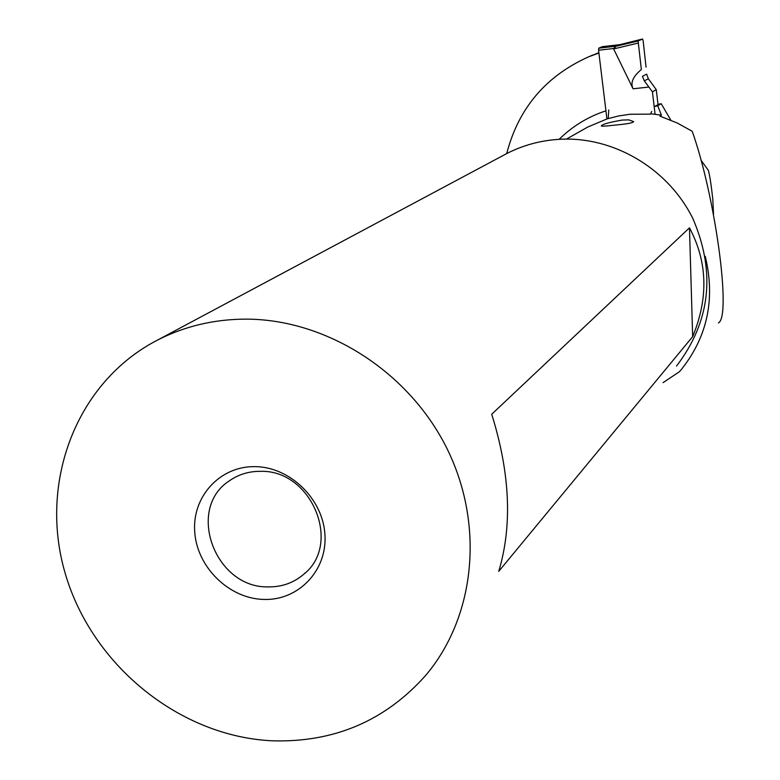 <?xml version="1.0" encoding="UTF-8"?>
<svg xmlns="http://www.w3.org/2000/svg" width="780" height="780" viewBox="0 0 780 780"><rect width="100%" height="100%" fill="white"/><g stroke="black" fill="none" stroke-linecap="round" stroke-linejoin="round"><path stroke-width="1.17" d="M602.297 46.673L598.718 48.184L598.572 50.232L606.908 118.833M652.431 91.835L655.073 114.212L652.431 91.835L644.329 80.876L642.418 76.333L644.329 80.876L652.431 91.835L656.263 89.651L658.008 104.383L656.263 89.651L648.326 78.731L646.639 74.129L648.326 78.731L656.263 89.651M638.108 40.999L642.583 39L643.159 40.813L642.583 39L638.108 40.999L616.083 46.244L613.636 48.935L633.067 88.784C630.211 82.865 632.98 76.45 641.355 69.527L638.108 40.999L641.355 69.527M646.054 67.138L643.159 40.813L646.054 67.138M615.108 46.771L614.318 47.765M616.083 46.244L619.622 44.704M659.724 103.837L654.43 106.538L657.735 105.787L661.196 103.681L656.253 105.944M670.888 120.247L661.196 103.681M598.865 52.689L588.715 56.784M608.78 109.951L608.234 118.414L607.688 118.736L618.657 115.947L629.889 114.27L650.53 114.124L651.69 111.442M657.735 105.787L661.411 115.147L651.037 113.812M718.438 322.959C731.776 316.105 714.889 194.746 692.201 131.284L677.293 123.035L659.997 116.152L661.411 115.147M663.068 382.639L679.468 371.69L681.74 369.028C707.577 336.258 715.426 298.701 705.266 256.347M622.245 120.071L628.787 119.857L633.652 121.631C633.038 122.713 628.846 123.659 621.104 124.468L613.47 125.268C604.675 126.263 600.649 126.438 601.38 125.795C602.56 124.186 609.511 122.275 622.245 120.071M506.717 153.582C518.447 108.313 545.756 76.06 588.656 56.813L598.913 53.03M713.524 214.11L712.783 198.998C711.155 184.363 709.673 174.808 708.337 170.332L708.035 169.835M676.523 366.054C710.424 321.594 715.923 272.542 693.02 218.878C669.347 170.469 617.224 138.245 564.837 139.103C544.216 139.513 524.882 144.32 506.854 153.504L503.178 155.474M245.915 319.127C326.332 319.195 408.389 371.309 446.618 447.837C484.887 524.375 475.469 616.726 425.636 675.47C385.213 720.817 334.152 742.599 272.464 740.815C179.858 736.632 92.245 665.525 65.403 574.06C38.171 482.742 76.147 381.79 157.804 339.934C184.899 326.157 214.266 319.215 245.915 319.127M491.712 414.248C510.12 473.255 512.47 525.623 498.742 571.36L692.659 336.619C708.611 298.058 707.548 261.787 689.471 227.828L491.712 414.248M255.197 466.645C220.145 465.816 192.036 496.558 194.717 531.804C196.891 567.05 228.93 598.582 263.562 599.43C298.223 600.815 327.249 570.775 324.948 534.973C323.164 499.18 290.209 466.947 255.197 466.645M267.862 586.892C281.726 587.135 293.758 582.875 303.947 574.1C342.303 543.679 311.386 469.745 260.627 471.334C249.015 471.227 238.621 474.367 229.447 480.773C185.816 508.628 214.822 587.896 267.862 586.892M692.659 336.619L689.471 227.828M648.921 87.048L633.067 88.784M613.772 48.496L598.572 50.232M648.326 78.731L644.329 80.876M642.418 76.333L646.639 74.129M613.636 48.935L637.991 43.134M598.718 48.184L616.356 46.166M619.768 44.675L602.248 46.683M619.681 44.684L642.583 39L619.671 44.684M660.387 116.473L660.075 115.986M657.832 105.934L657.121 105.846M608.234 118.414L587.701 127.072L566.475 139.084M605.933 110.828C588.032 116.717 572.442 126.214 559.163 139.308M602.267 46.673L619.73 44.675M588.656 56.813L592.625 55.097M708.337 170.332L700.889 160.036M506.854 153.504L157.804 339.934M305.351 572.803L303.947 574.1"/></g></svg>
